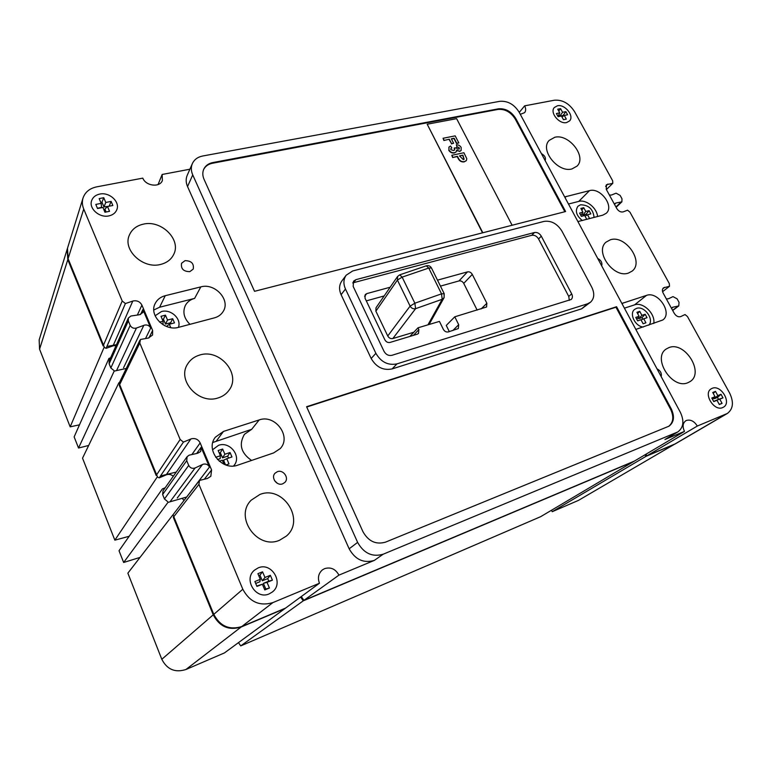 <?xml version="1.0" encoding="UTF-8"?>
<svg xmlns="http://www.w3.org/2000/svg" width="771" height="771" viewBox="0 0 771 771"><rect width="100%" height="100%" fill="white"/><g stroke="black" fill="none" stroke-linecap="round" stroke-linejoin="round"><path stroke-width="1.16" d="M674.972 443.98L578.443 500.398L674.972 443.98L646.908 455.806L552.248 511.684L578.443 500.398M551.41 510.306L552.248 511.684M540.644 516.686L634.446 461.058L303.928 600.349L240.725 645.905L540.644 516.686M645.925 454.244L646.908 455.806M238.48 642.628L240.725 645.905M224.477 652.902L285.549 608.097L241.747 626.553C229.421 630.293 220.101 626.225 213.789 614.342L172.983 514.729L127.861 573.171L161.814 659.292C167.085 669.507 175.123 672.91 185.907 669.517L224.477 652.902M301.278 596.561L303.928 600.349M165.139 487.802L162.402 488.901L119.023 550.745L123.649 562.483L167.943 502.413L186.274 497.131M123.649 562.483L140.033 557.404M160.493 475.967L176.26 472.064M114.85 540.163L157.419 476.729L118.907 382.724L82.536 458.176L114.85 540.163L129.162 536.288M110.571 357.879L108.952 358.409L74.141 436.887L78.536 448.028L114.166 371.13L126.271 368.432M78.536 448.028L88.655 445.465M108.952 358.409L109.617 360.038M106.899 346.458L116.46 344.685M70.18 426.845L104.258 346.95L68.099 258.68L67.491 248.243L39.157 339.895L39.572 349.205L70.18 426.845L79.49 424.821M477.153 310.115L463.747 283.391C462.542 281.425 460.971 280.605 459.005 280.923L440.443 286.118M384.17 295.939L366.312 300.883M449.31 331.617L446.264 325.439L454.784 316.804L486.549 307.003L486.867 303.263L472.286 274.389C471.062 272.394 469.462 271.556 467.486 271.874L437.494 280.152M392.834 338.546C390.685 338.932 388.989 338.074 387.746 335.992L410.105 306.126C411.435 308.323 413.266 309.171 415.598 308.67L392.834 338.546L413.825 332.234M375.882 311.176L375.988 307.812L397.566 276.481L397.422 280.066L375.882 311.176L387.746 335.992M427.934 324.842L442.188 299.283L415.598 308.67L414.865 303.215L410.105 306.126L397.422 280.066L402.134 277.126L399.715 274.842L426.276 265.831L428.753 268.057L441.532 293.847L444.202 293.674L431.452 267.971L428.753 268.057L402.134 277.126L414.865 303.215L441.532 293.847L442.188 299.283L444.106 297.645L444.115 294.165M566.618 122.56L569.567 120.922C574.568 116.007 564.854 103.902 557.433 105.781L554.359 107.487C549.453 112.441 559.264 124.526 566.618 122.56L569.567 120.922C574.568 116.007 564.854 103.902 557.433 105.781L554.359 107.487C549.453 112.441 559.264 124.526 566.618 122.56M567.61 114.783L565.885 111.641L562.579 112.296L560.575 108.634L557.722 109.193L559.736 112.855L556.402 113.52L558.127 116.672L561.452 116.007L563.466 119.688L566.309 119.11L564.305 115.438L567.61 114.783M563.379 116.026L563.061 115.448L565.885 111.641M561.963 116.932L564.305 115.438M559.736 112.855L558.002 116.46M558.763 111.091L560.575 108.634M563.061 115.448L559.756 116.103L558.975 114.677M559.756 116.103L562.579 112.296M722.687 407.57L723.429 407.204C731.939 402.751 720.846 384.295 712.153 388.333L711.228 388.806C702.863 393.306 714.042 411.733 722.687 407.57L723.429 407.204C731.939 402.751 720.846 384.295 712.153 388.333L711.228 388.806C702.863 393.306 714.042 411.733 722.687 407.57M712.732 392.487L715.035 396.689L711.787 397.99L713.763 401.614L717.011 400.294L719.314 404.515L722.08 403.387L719.777 399.176L722.986 397.875L721.02 394.28L717.801 395.571L715.498 391.379L712.732 392.487M713.242 393.412L715.498 391.379M715.392 400.766L718.524 399.33L717.483 397.431L714.274 398.723L713.898 398.029M714.274 398.723L717.801 395.571M717.483 397.431L721.02 394.28M718.524 399.33L722.986 397.875M715.315 400.631L719.777 399.176M719.208 404.312L722.08 403.387M713.609 401.315L717.011 400.294M715.035 396.689L712.568 399.407M269.195 593.872L272.25 592.07C284.364 583.3 271.739 561.751 258.179 567.89L254.459 570.183C243.048 579.262 255.953 600.117 269.195 593.872L272.25 592.07C284.364 583.3 271.739 561.751 258.179 567.89L254.459 570.183C243.048 579.262 255.953 600.117 269.195 593.872M272.414 580.158L270.351 575.311L264.964 577.479L262.554 571.822L257.909 573.663L260.319 579.339L254.873 581.527L256.936 586.423L262.381 584.225L264.79 589.921L269.436 588.032L267.026 582.346L272.414 580.158L268.78 581.17L267.691 578.616L270.351 575.311M264.617 589.497L265.802 589.005L263.403 583.348L268.78 581.17M263.403 583.348L267.026 582.346M265.802 589.005L269.436 588.032M256.772 586.027L262.381 584.225M260.319 579.339L259.866 581.768L255.683 583.454M267.691 578.616L262.313 580.785L259.923 575.137L258.738 575.609M259.923 575.137L262.554 571.822M262.313 580.785L264.964 577.479M108.981 215.88C112.932 214.974 115.563 212.883 116.855 209.606C120.17 201.723 109.299 191.854 99.738 194.08C95.594 194.986 92.886 197.183 91.624 200.672C88.607 208.565 99.594 218.193 108.981 215.88C112.932 214.974 115.563 212.883 116.855 209.606C120.17 201.723 109.299 191.854 99.738 194.08C95.594 194.986 92.886 197.183 91.624 200.672C88.607 208.565 99.594 218.193 108.981 215.88M97.532 208.527L102.909 207.447L104.943 212.237L109.53 211.312L107.506 206.532L112.845 205.471L111.111 201.404L105.772 202.455L103.757 197.704L99.17 198.6L101.184 203.361L95.797 204.421L97.532 208.527M101.184 203.361L101.55 207.418L97.406 208.247M109.405 206.156L103.969 206.936L101.965 202.195L100.789 202.426M101.965 202.195L103.757 197.704M103.969 206.936L105.772 202.455M109.289 205.876L111.111 201.404M106.119 211.996L104.885 209.095L107.506 206.532M594.075 217.461C593.15 209.143 588.639 204.922 580.544 204.797L577.951 206.233C574.906 210.888 576.351 215.668 582.317 220.564C576.351 215.668 574.906 210.888 577.951 206.233L580.544 204.797C588.639 204.922 593.15 209.143 594.075 217.461M590.846 213.885L589.083 210.628L585.777 211.485L583.724 207.688L580.871 208.421L582.934 212.227L579.599 213.095L581.363 216.372L584.697 215.494L586.76 219.321L589.603 218.569L587.541 214.752L590.846 213.885M586.702 215.205L586.153 214.174L589.083 210.628M585.025 216.102L587.541 214.752M582.934 212.227L580.92 215.543M581.768 210.069L583.724 207.688M586.153 214.174L582.847 215.042L582.163 213.779M582.847 215.042L585.777 211.485M648.768 325.169C654.618 319.483 644.219 305.326 636.489 308.4L634.706 309.344C628.799 313.373 635.169 326.567 643.313 327.029C635.169 326.567 628.799 313.373 634.706 309.344L636.489 308.4C644.219 305.326 654.618 319.483 648.768 325.169M643.756 318.789L647.033 317.691L645.182 314.269L641.906 315.358L639.747 311.359L636.923 312.294L639.082 316.293L635.786 317.401L637.636 320.842L640.942 319.734L643.11 323.762L645.925 322.808L643.756 318.789L641.038 319.926M639.082 316.293L636.817 319.31M637.617 313.585L639.747 311.359M642.86 319.165L641.992 317.575L638.725 318.674L638.186 317.681M638.725 318.674L641.906 315.358M641.992 317.575L645.182 314.269M233.584 465.973L233.912 465.588C241.998 456.702 229.98 440.945 218.521 445.33L212.545 449.782L218.521 445.33C229.98 440.945 241.998 456.702 233.912 465.588L233.584 465.973M225.893 464.98L229.006 463.93L226.78 458.706L231.965 456.962L230.057 452.519L224.872 454.244L222.646 449.05L218.174 450.524L220.4 455.728L215.678 457.299M219.263 461.231L222.308 460.21L224.024 464.238M228.553 458.109L227.705 456.124L222.53 457.849L224.872 454.244M227.705 456.124L230.057 452.519M225.518 464.846L223.542 460.21L226.78 458.706M220.4 455.728L220.178 458.639L217.489 459.545M222.53 457.849L220.323 452.673L219.243 453.03M220.323 452.673L222.646 449.05M178.39 327.386C181.811 318.953 170.863 308.737 161.438 311.561L155.116 315.782L161.438 311.561C170.863 308.737 181.811 318.953 178.39 327.386M170.767 327.617L169.321 324.244L174.497 322.885L172.704 318.702L167.529 320.052L165.447 315.166L160.994 316.312L163.076 321.208L159.587 322.114M164.425 325.526L165.042 325.825M162.999 324.716L163.076 321.208M171.095 323.772L170.651 322.721L165.486 324.071L163.413 319.204L162.344 319.483M163.413 319.204L165.447 315.166M165.486 324.071L167.529 320.052M170.651 322.721L172.704 318.702M166.507 326.461L169.321 324.244M136.428 328.051L144.601 325.083C147.348 324.63 149.381 325.603 150.711 327.993L142.895 309.479L142.866 312.525L139.339 314.77L130.897 316.014L128.333 318.076L128.333 320.938L130.193 325.391C131.59 327.848 133.662 328.735 136.428 328.051L116.652 370.379M128.333 318.076L109.145 361.079L109.135 363.787L110.841 367.96L113.915 370.523M150.711 327.993L145.526 338.565M671.454 308.236L672.582 307.263L678.779 305.923L679.039 302.328L677.111 298.84L672.996 296.613L668.496 298.753L666.356 298.936M673.102 307.157L671.522 308.352M614.256 203.92L615.942 203.004L614.506 204.373M615.942 203.004L621.879 201.857L621.975 198.754L620.144 195.429L616.077 193.174L611.557 195.015L609.408 195.082M202.426 464.566L203.216 464.209C205.982 463.573 208.064 464.527 209.461 467.062L201.125 447.315L200.672 451.517L197.665 453.261L189.194 455.16L187.112 456.683L186.727 460.663L188.712 465.414C190.177 468.026 192.307 468.884 195.082 467.978L202.426 464.566L177.272 498.018M163.028 490.799L162.633 494.529L164.454 498.972L167.606 501.593M209.461 467.062L183.951 500.562M182.216 498.297L183.835 500.283M185.021 260.656L181.561 263.277C180.742 268.8 183.498 271.585 189.83 271.643L193.222 269.098C194.128 263.576 191.401 260.762 185.021 260.656M277.367 471.688L275.093 473.172C270.573 477.538 276.789 486.279 282.678 483.822L284.836 482.434C289.482 478.116 283.314 469.26 277.367 471.688M143.261 224.168C136.438 225.749 131.783 229.44 129.306 235.232C122.483 250.055 143.155 269.32 160.619 264.424C166.815 262.863 171.172 259.548 173.687 254.459C181.561 239.733 161.312 219.59 143.261 224.168M189.974 324.321C183.951 318.375 182.428 312.053 185.397 305.364C187.353 301.837 190.427 299.514 194.62 298.396L159.597 307.234L153.814 309.981M199.708 355.036C194.359 356.607 190.302 359.652 187.536 364.182C176.655 380.411 198.851 404.891 218.193 397.903C222.819 396.448 226.462 393.856 229.103 390.126C241.458 374.137 219.783 348.396 199.708 355.036M259.856 494.49L251.269 500.128C233.873 516.753 257.321 550.215 279.584 540.23L286.33 536.096C305.702 520.165 283.015 484.872 259.856 494.49M668.881 347.625L666.308 348.964C651.774 357.811 672.167 389.895 687.915 382.695L689.891 381.684C704.896 373.039 684.85 340.821 668.881 347.625M554.744 137.286L549.164 140.418C539.507 149.815 558.011 173.089 571.928 168.945L577.045 166.112C587.059 156.841 568.882 133.45 554.744 137.286M610.362 239.781L606.122 242.094C594.21 251.433 613.668 278.61 628.432 273.079L632.143 271.093C644.479 261.918 625.358 234.606 610.362 239.781M635.824 329.41L662.732 320.013C672.967 313.257 658.126 290.869 646.503 295.389L621.889 303.466M166.632 474.705C169.1 474.001 171.316 474.512 173.292 476.256M189.897 169.215L162.151 174.468L162.382 180.501C159.934 187.758 145.835 186.119 142.799 178.13L96.683 186.861C89.658 188.375 85.109 192.095 83.027 198.031C81.957 201.597 82.198 205.259 83.731 209.037L122.213 300.998L125.394 303.543L133.296 300.921C137.199 300.343 140.071 301.74 141.912 305.123L152.629 330.48L152.552 335.057L148.35 338.045L140.447 339.481L139.811 343.066L180.154 439.48L183.431 442.082L191.353 438.805C195.285 437.967 198.214 439.335 200.152 442.92L211.591 469.973L210.83 476.305L207.457 478.454L199.496 480.439L198.937 484.381L242.817 589.246C249.717 602.045 259.74 606.498 272.895 602.594L319.454 583.233C317.469 577.797 318.471 573.335 322.451 569.856L324.62 568.622C330.788 566.839 335.558 569.008 338.932 575.127L303.254 600.84L633.463 461.636L684.475 431.384C682.306 426.652 682.74 423.115 685.776 420.783L686.479 420.426C690.633 419.337 694.247 421.207 697.321 426.045L645.925 456.384L675.078 444.009L727.361 413.458C733.221 408.987 733.973 402.173 729.607 393.017L687.481 316.573L685.034 314.549L680.783 316.563C678.335 317.295 676.157 316.216 674.249 313.334L663.176 293.125C662.058 290.86 662.173 289.086 663.513 287.834L669.479 286.301L669.305 283.574L629.955 212.17L627.565 210.184L623.247 211.852C620.78 212.411 618.621 211.312 616.79 208.546L606.257 189.338L606.382 184.751L612.772 183.325L612.666 180.79L574.568 111.66C569.22 103.42 562.483 99.604 554.388 100.22L524.627 105.849C525.986 108.547 525.995 110.812 524.637 112.643L520.29 114.32M113.501 345.736L116.064 345.572M644.942 454.832L645.925 456.384M300.603 597.053L303.254 600.84M577.903 221.576L602.835 215.138L606.218 213.297C614.583 206.32 600.455 187.237 589.507 190.639L564.671 196.942M212.835 442.477L251.683 429.312L244.417 434.324C238.615 444.385 240.995 453.088 251.568 460.441M306.588 406.722L362.929 531.653C368.413 541.358 375.94 544.856 385.5 542.148L669.045 426.151C674.047 422.257 674.779 416.494 671.262 408.861L616.569 306.723L306.588 406.722M565.606 211.533L515.76 118.445C511.308 111.467 505.564 108.258 498.519 108.807L212.796 162.565C208.498 163.452 205.5 165.64 203.785 169.138C202.397 172.328 202.484 175.749 204.074 179.402L254.536 291.313L565.606 211.533M202.706 156.002C197.733 157.005 194.282 159.539 192.364 163.597C190.88 167.134 191.006 170.902 192.74 174.911L357.619 542.379C363.825 553.395 372.354 557.337 383.187 554.204L677.854 431.914C683.549 427.548 684.388 421.033 680.388 412.369L519.124 112.142C514.141 104.336 507.703 100.731 499.82 101.319L202.706 156.002M346.218 275.18L341.871 280.943C339.095 284.913 338.845 289.501 341.11 294.695L371.169 358.486C376.287 367.218 383.264 370.697 392.111 368.923L581.642 308.824L590.596 302.145C594.354 298.416 594.749 293.443 591.781 287.236L561.924 231.117C557.202 223.638 551.226 220.4 544.008 221.402L352.704 270.958L346.218 275.18C343.432 279.179 343.182 283.786 345.475 289.019L375.882 353.32C381.047 362.119 388.083 365.637 396.998 363.873L587.589 303.793L590.596 302.145M200.817 286.889L165.245 295.698C160.541 296.931 157.178 299.562 155.154 303.562C148.639 315.416 164.84 331.684 178.795 327.28L214.405 317.864C218.299 316.785 221.219 314.655 223.166 311.484C230.808 300.073 214.984 282.687 200.817 286.889L194.62 298.396M259.172 419.935L223.494 431.413L215.369 437.196C204.855 449.888 222.193 471.389 237.94 465.086L273.647 452.924L280.191 448.616C291.92 436.704 275.131 413.911 259.172 419.935L251.683 429.312M192.364 163.597L187.199 175.364C185.724 178.862 185.84 182.592 187.536 186.553L349.157 548.807C355.238 559.65 363.633 563.505 374.33 560.401L338.932 575.127M545.164 160.628C546.022 157.804 544.76 155.453 541.387 153.583M601.679 265.831C602.44 262.738 601.12 260.27 597.689 258.42M661.19 376.634C661.865 373.251 660.468 370.649 656.998 368.827M676.61 432.541L664.93 439.518L677.854 431.914M664.93 439.518L684.475 431.384M697.321 426.045L727.361 413.458M142.895 309.479L140.553 314.529M201.125 447.315L196.672 453.473M198.937 484.381L173.311 517.322L213.239 614.824C219.533 626.688 228.833 630.755 241.15 627.016L284.894 608.579L319.454 583.233M173.861 513.631L173.282 514.604M157.265 476.96L159.202 477.875L166.15 474.888M139.811 343.066L119.283 385.384L156.176 475.476L180.154 439.48M104.095 347.316L106.099 348.328L113.029 345.88M83.027 198.031L67.193 249.216L67.79 259.644L103.15 345.986L122.213 300.998M669.479 286.301L662.588 291.698M612.772 183.325L606.392 189.57M524.627 105.849L519.268 112.412M162.151 174.468L158.055 184.568M125.394 303.543L106.099 348.328M183.431 442.082L159.202 477.875M597.544 216.545C597.082 208.025 586.114 199.207 578.722 201.424L568.468 204.016M653.741 323.483C655.687 313.913 643.014 301.596 634.572 304.863L624.414 308.169M277.406 483.359L274.553 480.641M620.819 202.339L615.923 206.956M143.801 325.362L123.572 367.728M353.185 286.446L384.025 351.354C385.953 354.641 388.584 355.961 391.919 355.315L571.234 299.466C572.622 298.059 572.776 296.189 571.677 293.867L541.309 236.177C539.517 233.334 537.252 232.11 534.496 232.505L355.874 279.671L353.494 281.213L353.185 286.446M569.335 300.353L568.757 296.44L538.553 238.943C536.77 236.109 534.505 234.895 531.759 235.29L352.704 282.899M390.165 287.226L366.755 293.616L365.242 294.58L365.001 298.146L384.864 339.818C386.126 341.967 387.861 342.844 390.059 342.43L417.256 334.2L418.499 333.448L418.855 329.603L417.988 327.81L439.431 321.401L443.344 329.362C444.597 331.453 446.264 332.311 448.346 331.915L458.331 328.542L458.697 324.697L454.784 316.804M409.854 336.445L417.988 327.81M564.854 211.726L515.259 119.062C510.807 112.084 505.072 108.875 498.027 109.424L212.478 163.25C208.343 164.088 205.394 166.17 203.64 169.475M668.698 426.344C673.411 422.373 674.037 416.687 670.597 409.276L615.962 307.215L306.723 407.03M615.962 307.215L616.569 306.723M512.108 225.248L456.615 118.657L427.192 124.227L482.53 232.842M427.192 124.227L482.829 232.765M458.812 142.895L456.779 143.31L454.148 138.231L451.334 138.799L453.618 143.223L451.575 143.637L449.291 139.204L443.884 140.505L443.065 138.269L455.169 135.869L458.812 142.895L456.577 143.57L453.955 138.491L451.43 139.002M444.086 140.245L443.065 138.269M449.291 139.204L443.884 140.505M451.575 143.637L449.088 139.464M453.618 143.223L451.382 143.898M448.953 150.056L448.982 147.039L450.553 146.027L451.883 147.945L450.91 148.524L450.833 149.622L453.55 150.518L454.697 149.921L454.167 148.022L456.336 147.81L457.367 149.034L459.294 148.948L459.275 147.801L456.981 146.712L456.365 144.842C458.388 144.697 459.998 145.574 461.174 147.463L461.145 150.432L459.805 151.232L456.577 150.258L456.249 151.791L454.611 152.677C452.355 153.082 450.466 152.205 448.953 150.056L448.895 147.174M454.611 152.677L454.408 152.937C452.153 153.342 450.274 152.465 448.761 150.316M456.153 151.916L454.408 152.937M459.805 151.232L456.634 150.702M461.039 150.557L459.612 151.492M456.365 144.842L456.981 146.712M459.275 147.801L456.789 146.972M459.179 149.063L459.073 148.051M454.167 148.022L454.774 148.832M454.591 150.046L454.582 149.092M451.883 147.945L450.823 148.658M452.847 157.265L451.816 155.279L463.911 152.745L466.802 158.701L466.368 160.58L464.383 161.621C461.559 162.016 459.487 160.715 458.157 157.737L457.415 156.301L452.644 157.525L451.816 155.279M462.908 155.154L459.458 155.877L463.332 159.645L464.123 159.212L462.908 155.154L459.564 156.07M466.262 160.696L464.181 161.871C461.366 162.267 459.285 160.975 457.955 157.997L457.222 156.561L452.644 157.525M464.017 159.327L462.706 155.405M185.907 669.517L241.747 626.553M161.814 659.292L213.789 614.342M39.572 349.205L68.099 258.68M128.333 320.938L109.135 363.787M186.727 460.663L162.633 494.529M622.101 303.87L623.411 302.81M200.152 442.92L191.863 454.553M141.912 305.123L137.354 315.06M607.953 184.009L605.611 186.312M664.698 287.294L662.723 288.846M565.027 197.607L566.203 196.412M152.629 330.48L148.928 337.92M211.591 469.973L204.354 479.225M272.895 602.594L241.15 627.016M242.817 589.246L213.239 614.824M383.187 554.204L374.33 560.401M726.215 414.027L673.97 444.568M83.731 209.037L67.79 259.644M132.785 301.075L113.298 345.273M190.842 438.998L166.42 474.493M578.722 201.424L589.507 190.639M634.572 304.863L646.503 295.389M159.597 307.234L165.245 295.698M216.555 440.733L223.494 431.413M195.082 467.978L170.381 501.295M188.712 465.414L164.454 498.972M677.979 306.26L672.591 310.308M130.193 325.391L110.841 367.96M192.74 174.911L187.536 186.553M357.619 542.379L349.157 548.807M345.475 289.019L341.11 294.695M375.882 353.32L371.169 358.486M396.998 363.873L392.111 368.923M587.589 303.793L581.642 308.824M353.648 282.533L355.874 279.671M531.759 235.29L534.496 232.505M538.553 238.943L541.309 236.177M568.757 296.44L571.677 293.867M481.114 308.93L486.867 303.263M452.808 330.547L458.697 324.697M413.401 335.375L418.855 329.603M364.606 296.266L366.755 293.616M459.005 280.923L467.486 271.874M463.747 283.391L472.286 274.389M212.478 163.25L212.796 162.565M498.027 109.424L498.519 108.807M515.259 119.062L515.76 118.445M670.597 409.276L671.262 408.861M399.715 274.842L397.566 276.481M429.061 324.504L444.086 297.683M444.106 297.645L444.202 293.674M431.452 267.971C430.257 265.976 428.531 265.263 426.276 265.831M187.112 456.683L163.124 490.655M139.85 340.329L119.476 382.512M199.39 480.574L173.764 513.756M621.879 201.857L616.106 207.303M678.779 305.923L672.688 310.491"/></g></svg>
